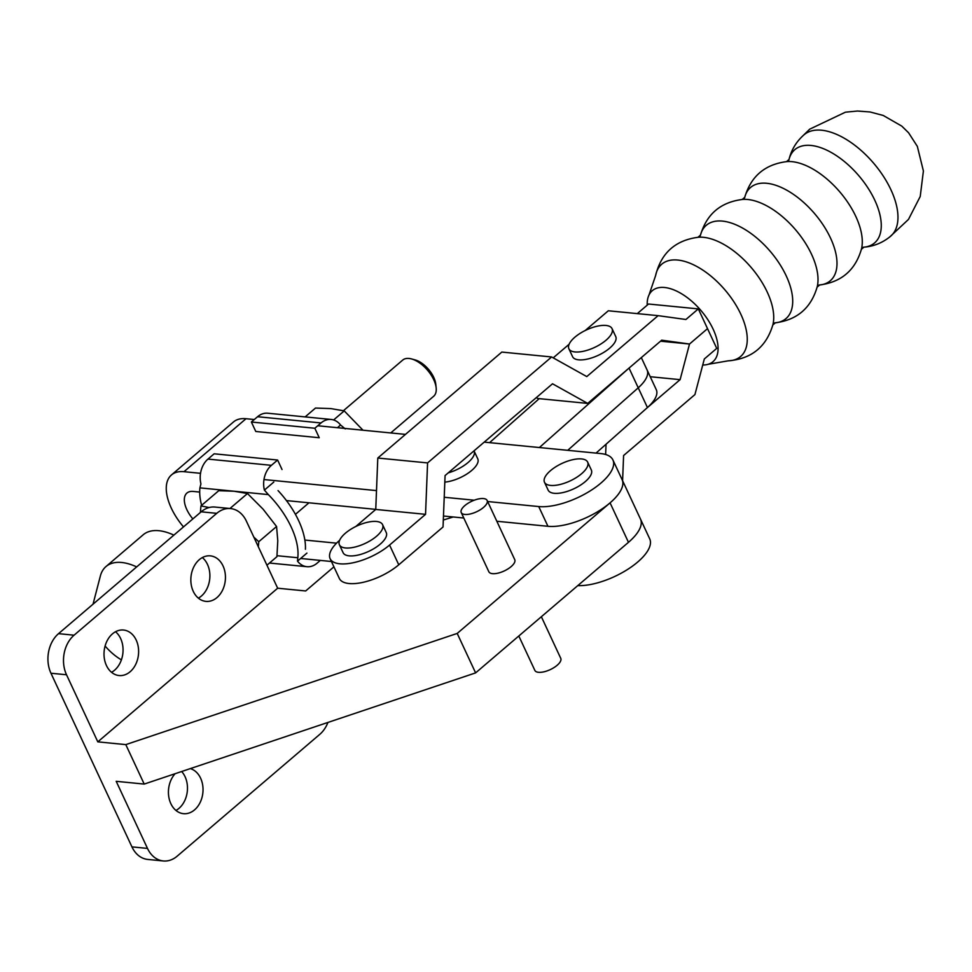<?xml version="1.0" encoding="UTF-8"?>
<svg xmlns="http://www.w3.org/2000/svg" width="972" height="972" viewBox="0 0 972 972"><rect width="100%" height="100%" fill="white"/><g stroke="black" fill="none" stroke-linecap="round" stroke-linejoin="round"><path stroke-width="1.46" d="M518.805 635.992L534.855 670.401A14.288 5.783 -25 0 0 543.919 671.822A14.288 5.783 -25 0 0 557.138 665.285A14.288 5.783 -25 0 0 560.747 658.323L541.355 616.734M461.238 512.548L488.843 571.743A14.288 5.783 -25 0 0 497.919 573.164A14.288 5.783 -25 0 0 511.126 566.615A14.288 5.783 -25 0 0 514.747 559.665L487.142 500.471A14.288 5.783 -25 0 0 478.066 499.049A14.288 5.783 -25 0 0 464.847 505.586A14.288 5.783 -25 0 0 461.238 512.548A14.288 5.783 -25 0 0 470.314 513.957A14.288 5.783 -25 0 0 483.521 507.42A14.288 5.783 -25 0 0 487.142 500.471M202.358 557.576A22.866 17.241 -84.4 0 1 207.473 564.38A22.866 17.241 -84.4 0 1 198.373 598.132M223.025 565.911A22.866 17.241 -84.4 0 1 222.6 590.089A22.866 17.241 -84.4 0 1 205.906 601.376A22.866 17.241 -84.4 0 1 193.258 591.341A22.866 17.241 -84.4 0 1 193.683 567.15A22.866 17.241 -84.4 0 1 210.377 555.863A22.866 17.241 -84.4 0 1 223.025 565.911M115.522 631.739A22.866 17.241 -84.4 0 1 120.637 638.543A22.866 17.241 -84.4 0 1 111.537 672.308M136.202 640.074A22.866 17.241 -84.4 0 1 135.764 664.265A22.866 17.241 -84.4 0 1 119.082 675.54A22.866 17.241 -84.4 0 1 106.434 665.504A22.866 17.241 -84.4 0 1 106.859 641.313A22.866 17.241 -84.4 0 1 123.553 630.038A22.866 17.241 -84.4 0 1 136.202 640.074M175.956 810.441A22.866 17.241 95.6 0 0 185.057 776.677A22.866 17.241 95.6 0 0 181.655 771.513M175.106 773.712A22.866 17.241 95.6 0 0 170.841 803.637A22.866 17.241 95.6 0 0 183.489 813.673A22.866 17.241 95.6 0 0 200.183 802.386A22.866 17.241 95.6 0 0 200.609 778.208A22.866 17.241 95.6 0 0 190.293 768.609M628.471 542.315A47.628 19.294 -25 0 0 640.512 519.133L622.116 479.67A47.628 19.294 -25 0 1 610.064 502.852L628.471 542.315L475.612 672.891L457.205 633.428L610.064 502.852M327.928 722.439A28.577 21.554 -84.4 0 1 319.788 734.346L177.135 856.198A28.577 21.554 -84.4 0 1 163.296 860.961A28.577 21.554 -84.4 0 1 147.489 848.41L116.203 781.318L144.208 784.076L475.612 672.891M147.489 848.41L131.937 846.879L50.957 673.232A28.577 21.554 -84.4 0 1 58.527 633.659L201.168 511.807A28.577 21.554 -84.4 0 1 215.006 507.056L230.571 508.575A28.577 21.554 95.6 0 0 216.732 513.337L201.168 511.807M131.937 846.879A28.577 21.554 95.6 0 0 147.744 859.43L163.296 860.961M144.208 784.076L125.801 744.613L457.205 633.428M453.244 516.983L443.317 520.008M333.918 566.834L305.67 590.964L277.664 588.218L97.808 741.855L125.801 744.613M230.571 508.575A28.577 21.554 95.6 0 1 246.378 521.126L277.664 588.218M97.808 741.855L66.521 674.762L50.957 673.232M58.527 633.659L74.079 635.19L216.732 513.337M74.079 635.19A28.577 21.554 95.6 0 0 66.521 674.762M278.041 490.581A64.772 33.461 49.5 0 1 298.623 520.615A64.772 33.461 49.5 0 1 305.415 549.289M277.02 555.705L297.809 557.746A64.772 33.461 -130.5 0 0 291.175 526.97A64.772 33.461 -130.5 0 0 268.357 494.602L264.384 490.107A20.959 15.807 -84.4 0 1 271.407 465.333L277.615 460.035L214.156 453.803L207.959 459.1A20.959 15.807 95.6 0 0 200.925 483.874L199.916 487.871A64.772 33.461 -130.5 0 0 201.617 505.331M297.809 557.746L297.505 561.148L306.921 553.104M93.033 604.183L100.359 576.007A59.535 30.752 49.5 0 1 105.997 566.542A59.535 30.752 49.5 0 1 121.658 562.484A59.535 30.752 49.5 0 1 136.663 566.907M105.997 566.542L143.212 534.758A59.535 30.752 49.5 0 1 158.873 530.7A59.535 30.752 49.5 0 1 173.879 535.122M390.744 432.941L433.646 396.284A23.814 12.296 -130.5 0 0 436.161 387.804A23.814 12.296 -130.5 0 0 411.484 358.923A23.814 12.296 -130.5 0 0 408.969 358.449A23.814 12.296 -130.5 0 0 402.712 360.077L343.444 410.694M345.267 428.907L340.577 425.019L337.442 427.692M331.173 419.467L267.725 413.222A20.959 15.807 95.6 0 0 257.568 416.721L251.371 422.018L314.831 428.251L321.027 422.954A20.959 15.807 -84.4 0 1 331.173 419.467A20.959 15.807 -84.4 0 1 340.577 425.019M251.371 422.018L255.794 431.483L319.241 437.728L314.831 428.251M333.603 419.965L344.234 410.889L362.981 430.207M344.234 410.889L330.893 408.592L315.487 408.058L305.135 416.903M411.484 358.923L415.032 359.883A19.999 10.328 49.5 0 1 435.76 384.147L436.161 387.804M121.403 659.867A38.102 19.683 49.5 0 1 105.098 646.028M273.788 482.063L264.384 490.107M320.335 560.407L317.054 563.213A20.959 15.807 -84.4 0 1 306.909 566.7A20.959 15.807 -84.4 0 1 297.505 561.148M282.026 469.512L277.615 460.035M266.935 565.206L276.923 556.677L277.773 540.711L276.57 526.52L258.783 541.708L258.333 546.75M229.939 508.514L247.483 493.533L263.06 509.146L276.57 526.52M253.826 537.115L258.783 541.708M247.483 493.533L234.143 491.237L218.736 490.702L200.949 505.902L200.378 512.487M209.114 507.542L200.949 505.902M192.857 518.914A23.814 12.296 49.5 0 1 186.843 509.632A23.814 12.296 49.5 0 1 186.94 493.047A23.814 12.296 49.5 0 1 193.197 491.431L199.697 492.063M200.524 473.315L184 471.687A47.628 24.604 -130.5 0 0 171.473 474.944A47.628 24.604 -130.5 0 0 171.291 508.101A47.628 24.604 -130.5 0 0 183.501 526.909M552.06 485.502A23.814 9.647 155 0 1 544.478 482.233A23.814 9.647 155 0 1 554.903 467.362A23.814 9.647 155 0 1 580.065 458.845A23.814 9.647 155 0 1 587.647 462.101A23.814 9.647 155 0 1 577.222 476.973A23.814 9.647 155 0 1 552.06 485.502M587.647 462.101L591.328 469.998A23.814 9.647 155 0 1 580.904 484.87A23.814 9.647 155 0 1 555.741 493.387A23.814 9.647 155 0 1 548.159 490.131L544.478 482.233M640.512 519.133L649.721 538.865A47.628 19.294 155 0 1 628.434 568.899A47.628 19.294 155 0 1 577.757 585.63M300.64 558.475L331.428 561.5M336.543 543.166L304.856 540.055M496.838 521.259L547.941 526.289A47.628 19.294 -25 0 0 599.505 510.555A47.628 19.294 -25 0 0 622.116 479.67L612.907 459.938A47.628 19.294 155 0 1 590.296 490.824A47.628 19.294 155 0 1 538.731 506.558L487.64 501.528M286.461 500.592L375.751 509.364M443.475 516.023L463.79 518.015M444.824 482.112A23.814 9.647 -25 0 0 468.711 472.769A23.814 9.647 -25 0 0 477.762 458.82L474.081 450.935A23.814 9.647 155 0 1 448.25 472.854M484.226 442.126L600.757 453.572A47.628 19.294 155 0 1 612.907 459.938M405.47 434.387L317.747 425.76M254.287 419.527L246.025 418.713A47.628 24.604 -130.5 0 0 233.487 421.97L171.473 474.944M474.227 500.216L444.216 497.263M376.492 490.605L263.983 479.548M641.326 357.599L647.085 369.955A38.102 15.443 -25 0 1 638.24 387.816L567.709 450.328L638.24 387.816A38.102 15.443 -25 0 0 647.085 369.955L656.282 389.687A38.102 15.443 155 0 1 647.437 407.547L596.03 453.11M628.641 368.424L539.387 447.545M788.875 160.088C791.196 150.053 796.25 141.62 804.051 134.78A66.679 34.445 49.5 0 1 890.923 189.759A66.679 34.445 49.5 0 1 890.668 236.184C882.685 242.818 873.573 246.499 863.306 247.216M647.218 305.147A46.705 24.118 49.5 0 1 649.029 294.953A46.705 24.118 49.5 0 1 678.918 292.256A46.705 24.118 49.5 0 1 713.144 329.192A46.705 24.118 49.5 0 1 708.236 364.269A46.705 24.118 49.5 0 1 702.732 364.998M622.59 480.703L623.599 455.516L694.919 394.596L704.323 358.972L716.729 348.377L698.321 308.902L648.543 304.017L637.292 313.616M698.321 308.902L685.916 319.496L658.117 315.657L586.784 376.589L551.622 356.967L427.583 462.915L425.542 514.334L389.565 545.061A38.102 15.443 155 0 1 354.33 562.496A38.102 15.443 155 0 1 330.14 558.718L339.337 578.449A38.102 15.443 -25 0 0 363.54 582.228A38.102 15.443 -25 0 0 398.763 564.793L443.038 526.982L445.079 475.563L552.521 383.782L587.696 403.404L661.701 340.188L689.513 344.027L707.531 328.633L689.513 344.027L680.108 379.651L647.048 407.888M536.313 397.633L537.905 398.52L587.696 403.404M551.622 356.967L501.831 352.071L377.792 458.031L375.751 509.437L355.716 526.545M658.117 315.657L608.326 310.773L585.193 330.529M569.13 344.258L553.214 357.854M382.579 524.661L386.248 532.547A23.814 9.647 155 0 1 378.473 545.559A23.814 9.647 155 0 1 343.092 552.679L339.41 544.782A23.814 9.647 155 0 1 347.186 531.769A23.814 9.647 155 0 1 382.579 524.661A23.814 9.647 155 0 1 374.791 537.662A23.814 9.647 155 0 1 339.41 544.782M330.14 558.718A38.102 15.443 155 0 1 339.653 540.274M425.542 514.334L375.751 509.437M568.887 348.766L572.569 356.651A23.814 9.647 -25 0 0 607.95 349.543A23.814 9.647 -25 0 0 615.726 336.531L612.044 328.633A23.814 9.647 155 0 1 604.268 341.646A23.814 9.647 155 0 1 568.887 348.766A23.814 9.647 155 0 1 576.663 335.753A23.814 9.647 155 0 1 612.044 328.633M427.583 462.915L377.792 458.031M660.535 341.184L689.513 344.027L660.535 341.184M606.042 444.24L605.629 454.495M680.108 379.651L650.244 376.723M257.568 416.721L321.027 422.954M268.357 494.602L199.916 487.871M271.407 465.333L207.959 459.1M184 471.687L246.025 418.713M538.731 506.558L547.941 526.289M629.042 368.084L647.437 407.547M539.217 398.642L489.572 442.649M788.997 159.59A61.358 31.687 49.5 0 1 826.783 150.162A61.358 31.687 49.5 0 1 874.788 200.232A61.358 31.687 49.5 0 1 863.816 247.18M819.019 285.039C841.266 282.366 855.445 270.252 861.557 248.698A61.358 31.687 -130.5 0 0 855.81 216.44A61.358 31.687 -130.5 0 0 787.138 161.571C764.891 164.244 750.712 176.357 744.588 197.911M744.71 197.413A61.358 31.687 49.5 0 1 782.496 187.997A61.358 31.687 49.5 0 1 830.513 238.055A61.358 31.687 49.5 0 1 819.53 285.003M774.733 322.874C796.979 320.201 811.158 308.088 817.282 286.533A61.358 31.687 -130.5 0 0 811.535 254.263A61.358 31.687 -130.5 0 0 742.851 199.406C720.604 202.079 706.425 214.18 700.314 235.734M700.435 235.236A61.358 31.687 49.5 0 1 738.222 225.82A61.358 31.687 49.5 0 1 786.227 275.878A61.358 31.687 49.5 0 1 775.255 322.826M772.995 324.356A61.358 31.687 -130.5 0 0 767.248 292.098A61.358 31.687 -130.5 0 0 698.564 237.229C675.443 240.145 661.13 252.927 655.614 275.562A60.714 31.359 49.5 0 1 692.368 264.263A60.714 31.359 49.5 0 1 740.846 314.248A60.714 31.359 49.5 0 1 728.417 360.794C751.635 358.887 766.495 346.737 772.995 324.356M389.565 545.061L398.763 564.793M306.909 566.7L269.487 563.031M308.95 502.803L295.427 514.358M789.057 159.469L786.494 161.656M863.938 247.131L861.374 249.318M889.635 237.047L908.48 219.417L920.229 196.478L923.4 170.987L917.337 146.371L908.589 132.787L901.797 126.129L883.22 115.461L870.074 111.974L857.511 111.039L845.433 112.181L809.737 129.155L803.042 135.667M819.663 284.954L817.1 287.141M744.771 197.292L742.219 199.479M775.377 322.789L772.813 324.976M700.496 235.127L697.932 237.314M708.236 364.269L728.417 360.794M649.029 294.953L655.614 275.562"/></g></svg>
